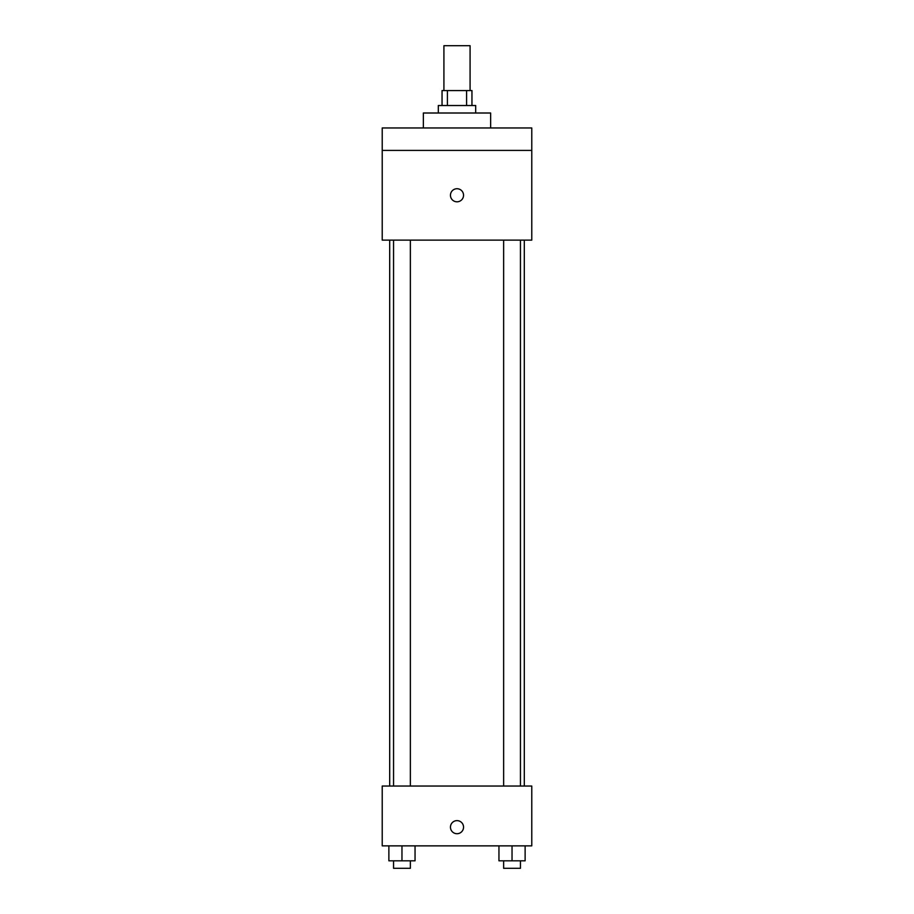 <?xml version="1.0" encoding="UTF-8"?>
<svg xmlns="http://www.w3.org/2000/svg" width="914" height="914" viewBox="0 0 914 914"><rect width="100%" height="100%" fill="white"/><g stroke="black" fill="none" stroke-linecap="round" stroke-linejoin="round"><path stroke-width="1.37" d="M470.082 90.566L470.082 45.7L443.918 45.7L443.918 90.566M447.403 105.521L447.403 90.566L442.045 90.566L442.045 105.521M447.403 90.566L471.955 90.566L471.955 105.521M466.597 105.521L466.597 90.566M438.309 113.005L438.309 105.521L475.691 105.521L475.691 113.005M490.647 127.96L490.647 113.005L423.353 113.005L423.353 127.96M382.223 127.96L531.777 127.96L531.777 150.399L382.223 150.399L382.223 127.96M531.777 150.399L531.777 240.131L382.223 240.131L382.223 150.399M457 201.811A6.547 6.547 0 0 1 451.333 191.997A6.547 6.547 0 0 1 462.667 191.997A6.547 6.547 0 0 1 457 201.811M382.223 786.04L531.777 786.04L531.777 845.861L382.223 845.861L382.223 786.04M457 833.717A6.547 6.547 0 0 1 451.333 823.902A6.547 6.547 0 0 1 462.667 823.902A6.547 6.547 0 0 1 457 833.717M498.953 845.861L498.953 860.817L525.127 860.817L525.127 845.861L525.127 860.817M512.034 860.817L512.034 845.861M520.443 860.817L520.443 868.3L503.637 868.3L503.637 860.817M388.873 845.861L388.873 860.817L415.047 860.817L415.047 845.861L415.047 860.817M401.966 860.817L401.966 845.861M410.363 860.817L410.363 868.3L393.557 868.3L393.557 860.817M524.305 786.04L524.305 240.131M389.695 786.04L389.695 240.131M503.637 240.131L503.637 786.04M520.443 240.131L520.443 786.04M410.363 786.04L410.363 240.131M393.557 786.04L393.557 240.131"/></g></svg>
